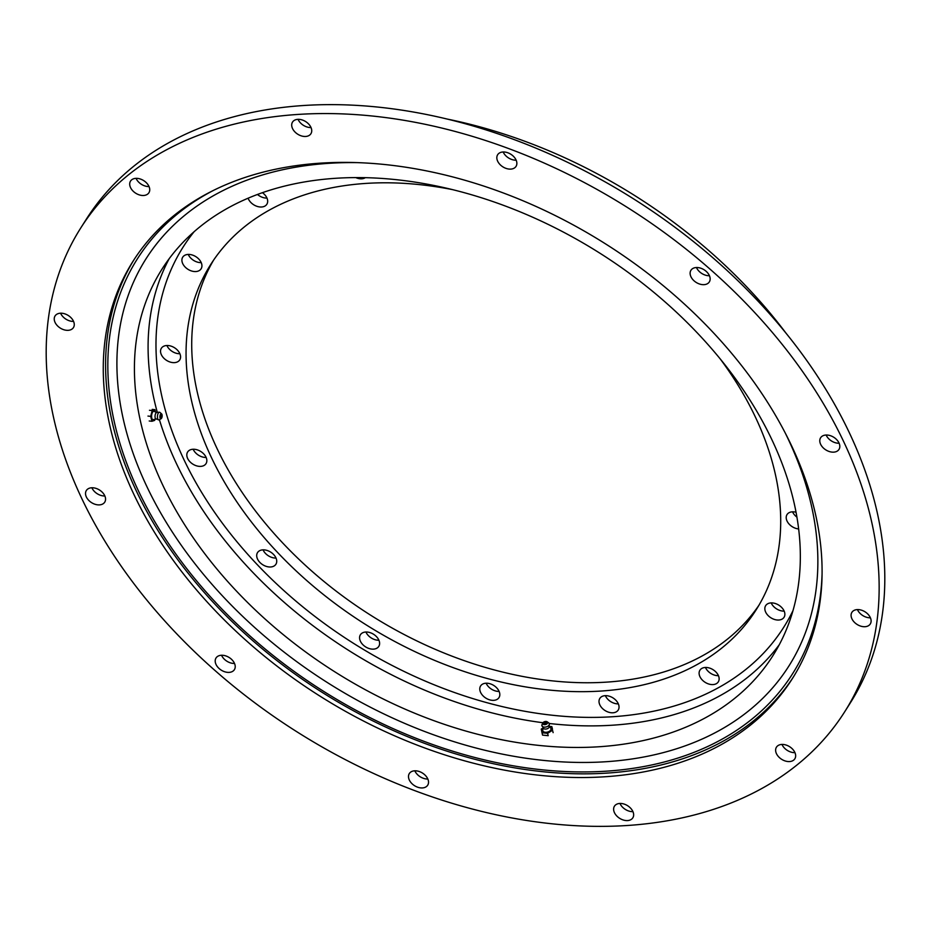 <?xml version="1.0" encoding="UTF-8"?>
<svg xmlns="http://www.w3.org/2000/svg" width="931" height="931" viewBox="0 0 931 931"><rect width="100%" height="100%" fill="white"/><g stroke="black" fill="none" stroke-linecap="round" stroke-linejoin="round"><path stroke-width="1.4" d="M770.833 602.916A10.881 7.46 32.3 0 1 781.924 607.734A10.881 7.46 32.3 0 1 784.053 617.288A10.881 7.46 32.3 0 1 778.875 620.023A10.881 7.46 32.3 0 1 767.784 615.216A10.881 7.46 32.3 0 1 765.666 605.65A10.881 7.46 32.3 0 1 770.833 602.916M798.623 528.936A10.881 7.46 32.3 0 1 788.569 523.455A10.881 7.46 32.3 0 1 787.021 514.575A10.881 7.46 32.3 0 1 792.188 511.841A10.881 7.46 32.3 0 1 796.017 512.248M365.336 177.67A10.881 7.46 32.3 0 1 361.775 178.799A10.881 7.46 32.3 0 1 355.712 177.588M262.426 192.67A10.881 7.46 32.3 0 1 266.848 204.261A10.881 7.46 32.3 0 1 261.669 206.996A10.881 7.46 32.3 0 1 248.1 198.198M187.887 254.442A10.881 7.46 32.3 0 1 198.99 259.26A10.881 7.46 32.3 0 1 201.108 268.815A10.881 7.46 32.3 0 1 195.941 271.549A10.881 7.46 32.3 0 1 184.85 266.731A10.881 7.46 32.3 0 1 182.72 257.177A10.881 7.46 32.3 0 1 187.887 254.442M166.533 345.529A10.881 7.46 32.3 0 1 177.635 350.335A10.881 7.46 32.3 0 1 179.753 359.89A10.881 7.46 32.3 0 1 174.586 362.625A10.881 7.46 32.3 0 1 163.484 357.818A10.881 7.46 32.3 0 1 161.366 348.264A10.881 7.46 32.3 0 1 166.533 345.529M192.798 449.266A10.881 7.46 32.3 0 1 203.901 454.072A10.881 7.46 32.3 0 1 206.019 463.638A10.881 7.46 32.3 0 1 200.852 466.373A10.881 7.46 32.3 0 1 189.749 461.555A10.881 7.46 32.3 0 1 187.631 452A10.881 7.46 32.3 0 1 192.798 449.266M262.693 549.872A10.881 7.46 32.3 0 1 273.784 554.69A10.881 7.46 32.3 0 1 275.913 564.244A10.881 7.46 32.3 0 1 270.735 566.979A10.881 7.46 32.3 0 1 259.644 562.161A10.881 7.46 32.3 0 1 257.526 552.607A10.881 7.46 32.3 0 1 262.693 549.872M365.569 632.033A10.881 7.46 32.3 0 1 376.671 636.839A10.881 7.46 32.3 0 1 378.789 646.393A10.881 7.46 32.3 0 1 373.622 649.128A10.881 7.46 32.3 0 1 362.52 644.322A10.881 7.46 32.3 0 1 360.402 634.767A10.881 7.46 32.3 0 1 365.569 632.033M485.773 683.226A10.881 7.46 32.3 0 1 496.875 688.044A10.881 7.46 32.3 0 1 498.993 697.598A10.881 7.46 32.3 0 1 493.826 700.333A10.881 7.46 32.3 0 1 482.724 695.515A10.881 7.46 32.3 0 1 480.605 685.961A10.881 7.46 32.3 0 1 485.773 683.226M705.104 667.48A10.881 7.46 32.3 0 1 716.195 672.287A10.881 7.46 32.3 0 1 718.313 681.841A10.881 7.46 32.3 0 1 713.146 684.576A10.881 7.46 32.3 0 1 702.055 679.77A10.881 7.46 32.3 0 1 699.926 670.204A10.881 7.46 32.3 0 1 705.104 667.48M604.999 695.678A10.881 7.46 32.3 0 1 616.101 700.484A10.881 7.46 32.3 0 1 618.219 710.039A10.881 7.46 32.3 0 1 613.052 712.774A10.881 7.46 32.3 0 1 601.95 707.967A10.881 7.46 32.3 0 1 599.832 698.413A10.881 7.46 32.3 0 1 604.999 695.678M333.694 178.426A361.461 247.751 32.3 0 1 702.335 338.302A361.461 247.751 32.3 0 1 772.823 655.808A361.461 247.751 32.3 0 1 601.065 746.615A361.461 247.751 32.3 0 1 232.424 586.751A361.461 247.751 32.3 0 1 161.936 269.245A361.461 247.751 32.3 0 1 333.694 178.426M758.893 605.325A322.778 221.241 32.3 0 1 608.409 682.004A322.778 221.241 32.3 0 1 281.756 541.958A322.778 221.241 32.3 0 1 213.536 260.226M452.675 189.656A322.778 221.241 -147.7 0 0 364.009 183.547A322.778 221.241 -147.7 0 0 210.627 264.637A322.778 221.241 -147.7 0 0 273.574 548.161A322.778 221.241 -147.7 0 0 602.764 690.93A322.778 221.241 -147.7 0 0 756.147 609.828A322.778 221.241 -147.7 0 0 720.28 358.994M784.17 611.12A10.881 7.46 32.3 0 1 771.194 602.904M796.901 517.101A10.881 7.46 32.3 0 1 792.549 511.817M266.964 198.082A10.881 7.46 32.3 0 1 257.48 194.463M201.236 262.635A10.881 7.46 32.3 0 1 188.248 254.431M179.869 353.722A10.881 7.46 32.3 0 1 166.893 345.506M206.135 457.458A10.881 7.46 32.3 0 1 193.159 449.242M276.03 558.065A10.881 7.46 32.3 0 1 263.054 549.849M378.905 640.225A10.881 7.46 32.3 0 1 365.93 632.009M499.109 691.419A10.881 7.46 32.3 0 1 486.133 683.214M718.441 675.673A10.881 7.46 32.3 0 1 705.454 667.457M618.335 703.871A10.881 7.46 32.3 0 1 605.359 695.655M857.067 609.607A10.881 7.46 32.3 0 1 868.169 614.413A10.881 7.46 32.3 0 1 870.287 623.968A10.881 7.46 32.3 0 1 865.12 626.703A10.881 7.46 32.3 0 1 854.03 621.896A10.881 7.46 32.3 0 1 851.9 612.342A10.881 7.46 32.3 0 1 857.067 609.607M825.774 435.045A10.881 7.46 32.3 0 1 836.876 439.851A10.881 7.46 32.3 0 1 838.994 449.417A10.881 7.46 32.3 0 1 833.827 452.14A10.881 7.46 32.3 0 1 822.725 447.334A10.881 7.46 32.3 0 1 820.607 437.779A10.881 7.46 32.3 0 1 825.774 435.045M696.109 267.546A10.881 7.46 32.3 0 1 707.211 272.364A10.881 7.46 32.3 0 1 709.329 281.918A10.881 7.46 32.3 0 1 704.162 284.653A10.881 7.46 32.3 0 1 693.06 279.835A10.881 7.46 32.3 0 1 690.942 270.281A10.881 7.46 32.3 0 1 696.109 267.546M502.821 151.997A10.881 7.46 32.3 0 1 513.912 156.815A10.881 7.46 32.3 0 1 516.042 166.37A10.881 7.46 32.3 0 1 510.875 169.105A10.881 7.46 32.3 0 1 499.772 164.287A10.881 7.46 32.3 0 1 497.654 154.732A10.881 7.46 32.3 0 1 502.821 151.997M297.699 119.354A10.881 7.46 32.3 0 1 308.789 124.172A10.881 7.46 32.3 0 1 310.907 133.727A10.881 7.46 32.3 0 1 305.74 136.461A10.881 7.46 32.3 0 1 294.65 131.643A10.881 7.46 32.3 0 1 292.52 122.089A10.881 7.46 32.3 0 1 297.699 119.354M135.693 178.368A10.881 7.46 32.3 0 1 146.795 183.186A10.881 7.46 32.3 0 1 148.913 192.74A10.881 7.46 32.3 0 1 143.746 195.475A10.881 7.46 32.3 0 1 132.644 190.657A10.881 7.46 32.3 0 1 130.526 181.103A10.881 7.46 32.3 0 1 135.693 178.368M60.236 313.223A10.881 7.46 32.3 0 1 71.326 318.03A10.881 7.46 32.3 0 1 73.444 327.584A10.881 7.46 32.3 0 1 68.277 330.319A10.881 7.46 32.3 0 1 57.187 325.513A10.881 7.46 32.3 0 1 55.057 315.958A10.881 7.46 32.3 0 1 60.236 313.223M91.529 487.786A10.881 7.46 32.3 0 1 102.619 492.592A10.881 7.46 32.3 0 1 104.738 502.146A10.881 7.46 32.3 0 1 99.57 504.881A10.881 7.46 32.3 0 1 88.48 500.075A10.881 7.46 32.3 0 1 86.35 490.509A10.881 7.46 32.3 0 1 91.529 487.786M221.194 655.273A10.881 7.46 32.3 0 1 232.285 660.091A10.881 7.46 32.3 0 1 234.403 669.645A10.881 7.46 32.3 0 1 229.235 672.38A10.881 7.46 32.3 0 1 218.145 667.562A10.881 7.46 32.3 0 1 216.015 658.008A10.881 7.46 32.3 0 1 221.194 655.273M414.481 770.821A10.881 7.46 32.3 0 1 425.583 775.639A10.881 7.46 32.3 0 1 427.701 785.194A10.881 7.46 32.3 0 1 422.534 787.929A10.881 7.46 32.3 0 1 411.432 783.111A10.881 7.46 32.3 0 1 409.314 773.556A10.881 7.46 32.3 0 1 414.481 770.821M781.609 744.451A10.881 7.46 32.3 0 1 792.712 749.269A10.881 7.46 32.3 0 1 794.83 758.823A10.881 7.46 32.3 0 1 789.663 761.558A10.881 7.46 32.3 0 1 778.56 756.74A10.881 7.46 32.3 0 1 776.442 747.186A10.881 7.46 32.3 0 1 781.609 744.451M619.615 803.465A10.881 7.46 32.3 0 1 630.706 808.283A10.881 7.46 32.3 0 1 632.824 817.837A10.881 7.46 32.3 0 1 627.657 820.572A10.881 7.46 32.3 0 1 616.566 815.754A10.881 7.46 32.3 0 1 614.437 806.199A10.881 7.46 32.3 0 1 619.615 803.465M629.891 825.32A452.129 309.895 32.3 0 1 168.779 625.353A452.129 309.895 32.3 0 1 80.613 228.2A452.129 309.895 32.3 0 1 295.453 114.606A452.129 309.895 32.3 0 1 756.566 314.573A452.129 309.895 32.3 0 1 844.731 711.726A452.129 309.895 32.3 0 1 629.891 825.32M80.613 228.2L86.269 219.274A452.129 309.895 32.3 0 1 301.109 105.68A452.129 309.895 32.3 0 1 762.221 305.647A452.129 309.895 32.3 0 1 850.387 702.8L844.731 711.726M793.538 676.756A390.17 267.43 32.3 0 1 609.305 772.939A390.17 267.43 32.3 0 1 212.419 601.496A390.17 267.43 32.3 0 1 134.145 259.493M318.367 163.297A390.17 267.43 32.3 0 1 716.3 335.87A390.17 267.43 32.3 0 1 792.386 678.594A390.17 267.43 32.3 0 1 606.977 776.629A390.17 267.43 32.3 0 1 209.056 604.056A390.17 267.43 32.3 0 1 132.97 261.332A390.17 267.43 32.3 0 1 318.367 163.297M447.462 119.121A413.445 283.385 32.3 0 1 786.253 333.496M870.415 617.8A10.881 7.46 32.3 0 1 857.428 609.584M839.122 443.237A10.881 7.46 32.3 0 1 826.134 435.021M709.457 275.739A10.881 7.46 32.3 0 1 696.469 267.534M516.158 160.19A10.881 7.46 32.3 0 1 503.182 151.986M311.035 127.559A10.881 7.46 32.3 0 1 298.048 119.343M149.03 186.561A10.881 7.46 32.3 0 1 136.054 178.345M73.572 321.416A10.881 7.46 32.3 0 1 60.585 313.2M104.866 495.979A10.881 7.46 32.3 0 1 91.878 487.763M234.531 663.466A10.881 7.46 32.3 0 1 221.543 655.261M427.818 779.014A10.881 7.46 32.3 0 1 414.842 770.81M794.946 752.655A10.881 7.46 32.3 0 1 781.97 744.439M632.952 811.657A10.881 7.46 32.3 0 1 619.965 803.441M822.038 574.788A387.762 265.777 32.3 0 1 533.603 768.831A387.762 265.777 32.3 0 1 137.904 489.776A387.762 265.777 32.3 0 1 214.083 190.087M785.601 433.718A380.5 260.808 32.3 0 1 788.359 439.467A380.5 260.808 32.3 0 1 608.106 761.581A380.5 260.808 32.3 0 1 146.4 485.575A380.5 260.808 32.3 0 1 357.178 162.622M542.959 728.03L541.237 729.089L542.54 735.094L548.196 735.688L547.591 733.325L552.537 730.265L551.827 726.622L549.546 726.389M549.523 726.448L550.733 728.123A4.224 2.49 165.8 0 1 549.348 731.324A4.224 2.49 165.8 0 1 544.879 732.22A4.224 2.49 165.8 0 1 542.761 730.148L543.029 728.089M541.947 732.732L547.591 733.325M547.242 721.839L548.72 722.887A3.864 2.281 165.8 0 1 549.267 723.492L549.104 727.367A3.189 1.885 165.8 0 1 548.091 728.321A3.189 1.885 165.8 0 1 543.832 728.705L541.854 725.365A3.864 2.281 165.8 0 1 542.04 724.574L542.843 722.956A2.537 1.501 165.8 0 1 543.727 722.072A2.537 1.501 165.8 0 1 547.242 721.839A2.537 1.501 165.8 0 1 546.695 724.039A2.537 1.501 165.8 0 1 543.751 724.527A2.537 1.501 165.8 0 1 542.843 722.956M779.247 644.764A361.461 247.751 32.3 0 1 614.716 725.051A361.461 247.751 32.3 0 1 549.267 723.492A3.864 2.281 165.8 0 1 547.894 726.227A3.864 2.281 165.8 0 1 543.96 727.088A3.864 2.281 165.8 0 1 541.854 725.365M546.066 722.526A1.082 0.64 165.8 0 1 544.356 723.585A1.082 0.64 165.8 0 1 546.066 722.526M552.537 730.265L553.13 732.639M551.827 726.622L552.432 728.996M155.524 412.002L154.93 409.675L152.184 410.559L150.694 416.366L147.971 416.076M152.184 410.559L149.472 410.28M153.336 419.637A4.224 1.804 -84 0 1 153.266 419.648A4.224 1.804 -84 0 1 151.59 415.982A4.224 1.804 -84 0 1 153.534 411.316A4.224 1.804 -84 0 1 154.127 411.351L156.652 412.526M150.694 416.366L151.939 421.278L154.674 420.393L154.965 419.253M159.399 419.672A3.864 1.653 -84 0 1 159.213 419.788A3.864 1.653 -84 0 1 159.038 419.869A3.864 1.653 -84 0 1 158.864 419.904A3.864 1.653 -84 0 1 157.444 416.425A3.864 1.653 -84 0 1 159.213 412.258A3.864 1.653 -84 0 1 159.666 412.258A3.864 1.653 -84 0 1 159.981 412.445L161.61 413.888A2.537 1.082 -84 0 1 162.122 416.378A2.537 1.082 -84 0 1 161.11 418.717A2.537 1.082 -84 0 1 160.982 418.775A2.537 1.082 -84 0 1 159.934 416.634A2.537 1.082 -84 0 1 161.098 413.771A2.537 1.082 -84 0 1 161.61 413.888M161.517 416.238L161.249 417.146L160.574 416.425L161.424 415.459L161.517 416.11M158.864 419.904L155.652 418.729A3.189 1.362 -84 0 1 155.07 415.645A3.189 1.362 -84 0 1 156.28 412.747A3.189 1.362 -84 0 1 156.501 412.642M151.939 421.278L149.216 420.998M154.93 409.675L152.207 409.384M194.148 231.668A355.421 243.608 -147.7 0 0 243.457 549.43A355.421 243.608 -147.7 0 0 614.832 716.579A355.421 243.608 -147.7 0 0 792.991 610.608M542.982 722.735A361.461 247.751 32.3 0 1 159.41 419.683M156.28 412.747L157.269 412.27A361.461 247.751 32.3 0 1 169.174 258.713M157.269 412.27L159.666 412.258M161.11 418.717L159.213 419.788M161.249 417.146A1.815 1.815 0 0 0 161.424 415.459M155.977 419.02L153.266 419.648"/></g></svg>
